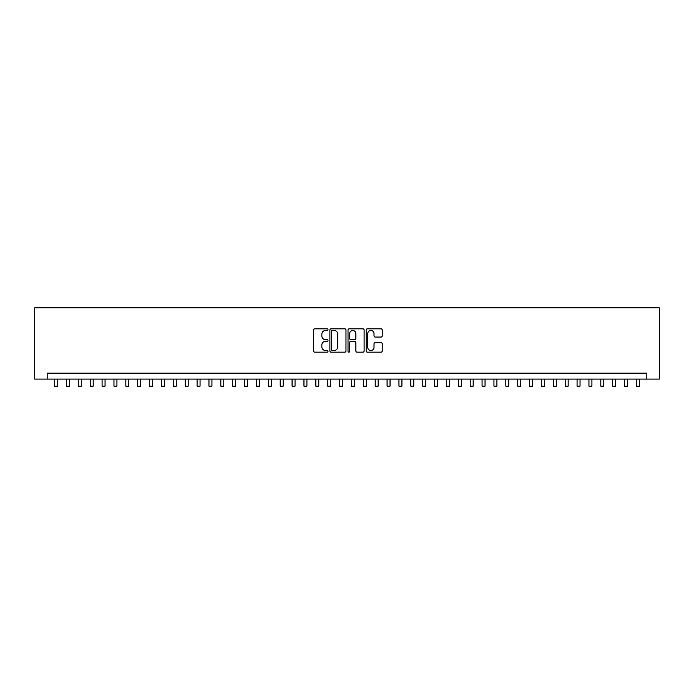 <?xml version="1.0" encoding="UTF-8"?>
<svg xmlns="http://www.w3.org/2000/svg" width="694" height="694" viewBox="0 0 694 694"><rect width="100%" height="100%" fill="white"/><g stroke="black" fill="none" stroke-linecap="round" stroke-linejoin="round"><path stroke-width="1.04" d="M328.002 329.659A0.815 0.815 0 0 0 327.186 328.843L314.798 328.843A1.162 1.162 0 0 0 313.636 330.006L313.636 350.991A1.162 1.162 0 0 0 314.798 352.153L327.186 352.153A0.815 0.815 0 0 0 328.002 351.338A0.815 0.815 0 0 0 327.186 350.522L325.581 350.522A3.73 3.73 0 0 1 321.851 346.792L321.851 345.048A3.73 3.73 0 0 1 325.581 341.318L327.186 341.318A0.815 0.815 0 0 0 328.002 340.502A0.815 0.815 0 0 0 327.186 339.687L325.581 339.687A3.73 3.73 0 0 1 321.851 335.957L321.851 334.204A3.73 3.73 0 0 1 325.581 330.474L327.186 330.474A0.815 0.815 0 0 0 328.002 329.659M381.067 337.058A1.162 1.162 0 0 0 382.229 335.896L382.229 330.006A1.162 1.162 0 0 0 381.067 328.843L367.308 328.843A1.162 1.162 0 0 0 366.146 330.006L366.146 350.991A1.162 1.162 0 0 0 367.308 352.153L381.067 352.153A1.162 1.162 0 0 0 382.229 350.991L382.229 343.877A1.162 1.162 0 0 0 381.067 342.715L375.176 342.715A1.162 1.162 0 0 0 374.014 343.877L374.014 347.408A3.114 3.114 0 0 1 370.891 350.522A3.114 3.114 0 0 1 367.777 347.408L367.777 333.588A3.114 3.114 0 0 1 370.891 330.474A3.114 3.114 0 0 1 374.014 333.588L374.014 335.896A1.162 1.162 0 0 0 375.176 337.058L381.067 337.058M646.834 379.089L659.3 379.089L659.3 307.841L34.7 307.841L34.7 379.089L646.834 379.089L646.834 373.155L47.166 373.155L47.166 379.089M345.976 330.006A1.162 1.162 0 0 0 344.814 328.843L331.064 328.843A1.162 1.162 0 0 0 329.893 330.006L329.893 350.991A1.162 1.162 0 0 0 331.064 352.153L344.814 352.153A1.162 1.162 0 0 0 345.976 350.991L345.976 330.006M349.186 328.843L362.936 328.843A1.162 1.162 0 0 1 364.107 330.006L364.107 350.991A1.162 1.162 0 0 1 362.936 352.153L357.054 352.153A1.162 1.162 0 0 1 355.883 350.991L355.883 342.48A1.162 1.162 0 0 0 354.721 341.318L350.817 341.318A1.162 1.162 0 0 0 349.655 342.48L349.655 351.338A0.815 0.815 0 0 1 348.839 352.153A0.815 0.815 0 0 1 348.024 351.338L348.024 330.006A1.162 1.162 0 0 1 349.186 328.843M332.339 330.474A0.815 0.815 0 0 0 331.524 331.29L331.524 349.707A0.815 0.815 0 0 0 332.339 350.522L334.031 350.522A3.73 3.73 0 0 0 337.761 346.792L337.761 334.204A3.73 3.73 0 0 0 334.031 330.474L332.339 330.474M355.883 333.649A3.114 3.114 0 0 0 352.769 330.535A3.114 3.114 0 0 0 349.655 333.649L349.655 338.516A1.162 1.162 0 0 0 350.817 339.687L354.721 339.687A1.162 1.162 0 0 0 355.883 338.516L355.883 333.649M54.592 379.089L54.592 386.159L57.559 386.159L57.559 379.089M66.468 379.089L66.468 386.159L69.435 386.159L69.435 379.089M78.335 379.089L78.335 386.159L81.311 386.159L81.311 379.089M90.211 379.089L90.211 386.159L93.178 386.159L93.178 379.089M102.087 379.089L102.087 386.159L105.054 386.159L105.054 379.089M113.963 379.089L113.963 386.159L116.93 386.159L116.93 379.089M125.84 379.089L125.84 386.159L128.806 386.159L128.806 379.089M137.716 379.089L137.716 386.159L140.682 386.159L140.682 379.089M149.583 379.089L149.583 386.159L152.559 386.159L152.559 379.089M161.459 379.089L161.459 386.159L164.426 386.159L164.426 379.089M173.335 379.089L173.335 386.159L176.302 386.159L176.302 379.089M185.211 379.089L185.211 386.159L188.178 386.159L188.178 379.089M197.087 379.089L197.087 386.159L200.054 386.159L200.054 379.089M208.955 379.089L208.955 386.159L211.93 386.159L211.93 379.089M220.831 379.089L220.831 386.159L223.798 386.159L223.798 379.089M232.707 379.089L232.707 386.159L235.674 386.159L235.674 379.089M244.583 379.089L244.583 386.159L247.55 386.159L247.55 379.089M256.459 379.089L256.459 386.159L259.426 386.159L259.426 379.089M268.335 379.089L268.335 386.159L271.302 386.159L271.302 379.089M280.203 379.089L280.203 386.159L283.178 386.159L283.178 379.089M292.079 379.089L292.079 386.159L295.045 386.159L295.045 379.089M303.955 379.089L303.955 386.159L306.922 386.159L306.922 379.089M315.831 379.089L315.831 386.159L318.798 386.159L318.798 379.089M327.707 379.089L327.707 386.159L330.674 386.159L330.674 379.089M339.574 379.089L339.574 386.159L342.55 386.159L342.55 379.089M351.45 379.089L351.45 386.159L354.426 386.159L354.426 379.089M363.326 379.089L363.326 386.159L366.293 386.159L366.293 379.089M375.202 379.089L375.202 386.159L378.169 386.159L378.169 379.089M387.079 379.089L387.079 386.159L390.045 386.159L390.045 379.089M398.955 379.089L398.955 386.159L401.921 386.159L401.921 379.089M410.822 379.089L410.822 386.159L413.798 386.159L413.798 379.089M422.698 379.089L422.698 386.159L425.665 386.159L425.665 379.089M434.574 379.089L434.574 386.159L437.541 386.159L437.541 379.089M446.45 379.089L446.45 386.159L449.417 386.159L449.417 379.089M458.326 379.089L458.326 386.159L461.293 386.159L461.293 379.089M470.202 379.089L470.202 386.159L473.169 386.159L473.169 379.089M482.07 379.089L482.07 386.159L485.045 386.159L485.045 379.089M493.946 379.089L493.946 386.159L496.913 386.159L496.913 379.089M505.822 379.089L505.822 386.159L508.789 386.159L508.789 379.089M517.698 379.089L517.698 386.159L520.665 386.159L520.665 379.089M529.574 379.089L529.574 386.159L532.541 386.159L532.541 379.089M541.441 379.089L541.441 386.159L544.417 386.159L544.417 379.089M553.318 379.089L553.318 386.159L556.284 386.159L556.284 379.089M565.194 379.089L565.194 386.159L568.16 386.159L568.16 379.089M577.07 379.089L577.07 386.159L580.037 386.159L580.037 379.089M588.946 379.089L588.946 386.159L591.913 386.159L591.913 379.089M600.822 379.089L600.822 386.159L603.789 386.159L603.789 379.089M612.689 379.089L612.689 386.159L615.665 386.159L615.665 379.089M624.565 379.089L624.565 386.159L627.532 386.159L627.532 379.089M636.441 379.089L636.441 386.159L639.408 386.159L639.408 379.089"/></g></svg>
